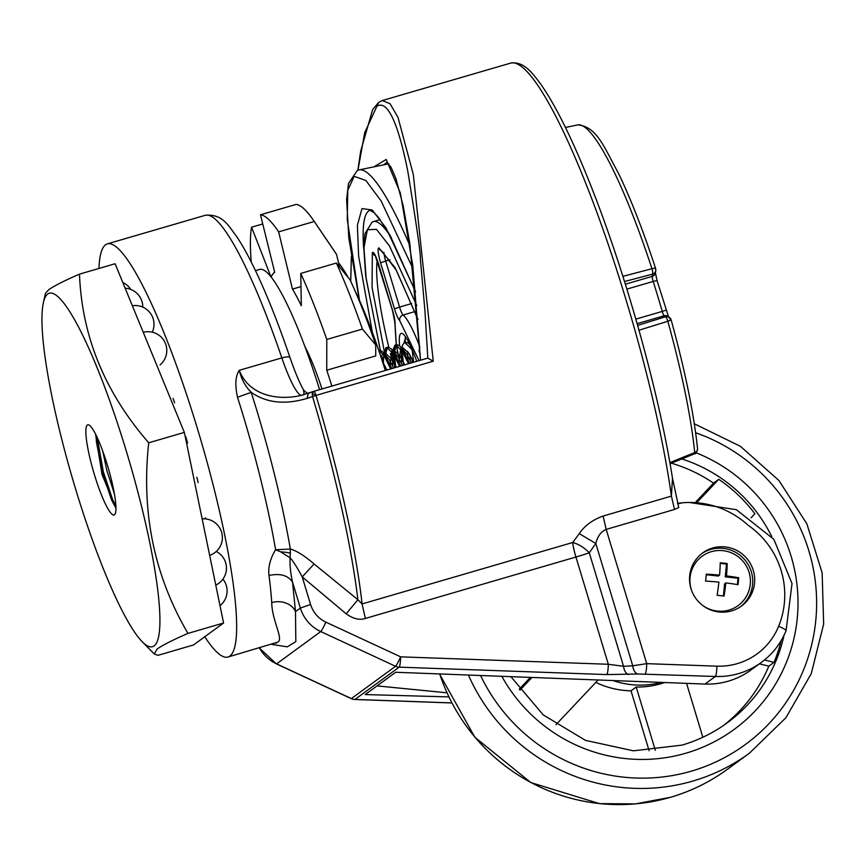 <?xml version="1.0" encoding="UTF-8"?>
<svg xmlns="http://www.w3.org/2000/svg" width="867" height="867" viewBox="0 0 867 867"><rect width="100%" height="100%" fill="white"/><g stroke="black" fill="none" stroke-linecap="round" stroke-linejoin="round"><path stroke-width="1.3" d="M357.952 170.214L364.714 132.608L378.738 102.306L382.293 100.539L390.074 103.715L398.04 117.511L413.342 174.668L433.262 361.203L427.767 358.114L313.962 391.31A4.703 0.759 73.7 0 1 313.995 391.299A4.703 0.759 73.7 0 1 315.989 395.406L307.005 398.419C284.929 404.954 266.332 402.927 251.213 392.35L256.48 409.289C271.674 459.694 282.956 506.274 290.347 549.06L275.576 549.721L280.821 551.932L290.087 557.806C289.741 565.36 290.564 573.466 292.537 582.125C287.952 575.32 280.095 573.109 268.998 575.493C267.946 567.452 270.136 558.857 275.576 549.721A215.211 34.723 -106.3 0 0 242.63 413.743A215.211 34.723 -106.3 0 0 237.504 397.259C234.838 384.991 235.434 376.007 239.27 370.317C241.319 379.042 245.307 386.389 251.213 392.35L237.504 397.259M376.82 106.283C390.919 97.429 402.093 142.524 407.837 171.493C416.702 226.146 420.874 255.191 420.343 258.637L424.938 310.852L427.81 358.104L313.756 391.375L312.239 393.694L312.51 396.49A274.33 44.26 73.7 0 1 357.887 599.715L362.092 603.931L572.697 542.504L579.275 533.639C584.423 525.846 592.367 519.983 603.107 516.038L671.405 496.108L672.478 478.183C659.408 394.322 625.887 274.037 591.359 187.012C572.849 140.161 555.942 105.817 540.629 83.969C532.847 73.673 524.145 61.091 510.717 63.085A275.825 44.499 -106.3 0 1 595.629 208.98A275.825 44.499 -106.3 0 1 671.405 496.108L674.493 509.471L678.753 507.542L672.424 477.815M325.873 622.148A9.396 0.791 114.9 0 1 320.768 631.566L395.558 666.279A9.396 0.791 -65.1 0 0 400.652 656.85L325.873 622.148C318.276 618.431 313.182 612.557 310.57 604.505L302.236 576.891C296.861 566.964 292.808 560.602 290.087 557.806L290.347 549.06C296.579 550.74 304.49 555.714 314.082 563.973L357.887 599.715L346.204 613.825C353.172 618.832 359.545 620.371 365.332 618.453L362.092 603.931A275.825 44.499 73.7 0 0 315.989 395.406A4.703 0.672 -151.8 0 0 312.239 393.694M290.532 553.222L290.532 553.222A18.792 7.619 1.7 0 0 280.821 551.932M712.62 548.02A32.892 32.404 -126.2 0 1 741.523 606.011A32.892 32.404 -126.2 0 1 693.026 593.776A32.892 32.404 -126.2 0 1 712.62 548.02M701.739 553.634A32.892 32.404 -126.2 0 1 748.969 566.021A32.892 32.404 -126.2 0 1 740.537 606.705M205.663 518.932A131.567 21.231 -106.3 0 0 205.457 517.718M198.164 482.594A131.567 21.231 -106.3 0 0 196.885 477.316M187.619 442.983A131.567 21.231 -106.3 0 0 185.733 436.654M174.657 402.83A131.567 21.231 -106.3 0 0 173.064 398.387M98.936 268.456A215.211 34.723 73.7 0 1 105.59 244.765A215.211 34.723 73.7 0 1 107.432 243.844A215.211 34.723 73.7 0 1 199.247 434.703A215.211 34.723 73.7 0 1 229.788 656.124A215.211 34.723 73.7 0 1 227.945 657.045A215.211 34.723 73.7 0 1 204.796 636.736M227.945 657.045L277.635 642.176C284.062 639.597 272.054 621.01 271.718 602.608A215.211 34.723 -106.3 0 0 268.998 575.493M716.89 666.17A9.396 1.268 -88 0 1 715.394 676.466A75.18 74.074 -126.2 0 0 738.684 673.561A75.18 74.074 -126.2 0 0 761.356 662.41C772.508 654.162 780.744 643.607 786.055 630.732A9.396 1.376 -157.9 0 1 785.979 630.84A75.18 74.074 -126.2 0 1 761.356 662.41L750.963 670.007A75.18 74.074 -126.2 0 1 704.99 684.063L715.394 676.466L637.928 673.984A9.396 5.451 -93.1 0 1 632.747 665.802L646.728 663.656L716.89 666.17A65.784 64.808 53.8 0 0 737.264 663.634A65.784 64.808 53.8 0 0 778.653 626.245A83.828 82.593 53.8 0 0 748.275 525.38A86.527 85.248 53.8 0 0 682.697 502.752L677.485 503.348M674.493 509.471L606.196 529.401C601.069 531.514 597.612 536.207 595.813 543.479L579.275 533.639M637.928 673.984L606.813 674.569A9.396 1.268 -88 0 0 608.32 664.274L623.557 666.3L632.747 665.802L595.813 543.479L589.289 552.799C584.217 547.576 578.69 544.14 572.697 542.504A18.792 3.034 -106.3 0 0 573.878 549.201A18.792 3.034 -106.3 0 0 575.937 557.026L365.332 618.453M350.723 281.287L351.406 256.99M628.738 674.483A9.396 5.451 -93.1 0 1 623.557 666.3L589.289 552.799A18.792 1.084 -16.8 0 1 575.937 557.026L608.32 664.274L400.652 656.85A9.396 1.268 -88 0 1 399.156 667.146L354.971 699.441L451.815 702.909M314.082 563.973L302.236 576.891L346.204 613.825M420.538 360.217L412.79 265.681L400.359 193.059L386.216 159.452L373.861 166.865M358.309 295.159L358.255 297.652M313.756 391.375L301.391 395.319C279.792 400.597 249.577 396.783 239.27 370.317L281.851 357.898A215.211 34.723 -106.3 0 0 205.371 215.276C223.729 213.661 229.614 227.891 236.496 236.29C242.294 244.949 248.406 255.971 254.855 269.344C266.537 293.718 278.264 323.153 290.033 357.659A9.396 2.449 161.2 0 0 281.851 357.898A56.388 9.093 -106.3 0 0 301.391 395.319M307.005 398.419L308.446 393.25L313.561 391.45M303.017 395.005C304.111 394.962 304.23 393.163 303.342 389.619L305.162 391.873M383.55 164.871L386.985 162.313M420.202 354.603A192.658 31.082 73.7 0 0 419.021 350.81L419.823 347.667M271.718 602.608A18.792 15.097 -3.5 0 1 295.495 611.603L300.372 608.049L292.537 582.125L295.495 611.603L295.82 641.591L287.302 646.858L271.512 644.344M303.342 389.619L303.407 389.727C299.234 382.163 294.78 371.477 290.033 357.659M704.99 684.063L395.688 672.261L365.18 694.565L448.803 696.905M645.232 673.952A9.396 1.268 -88 0 0 646.728 663.656L606.196 529.401L603.107 516.038M154.044 645.915A184.14 29.706 73.7 0 1 142.155 641.688A184.14 29.706 73.7 0 1 72.394 478.237A184.14 29.706 73.7 0 1 43.35 302.919A184.14 29.706 73.7 0 1 47.783 293.935A184.14 29.706 73.7 0 1 126.376 451.306A184.14 29.706 73.7 0 1 154.044 645.915M43.35 302.919L45.409 293.349L48.747 289.686C54.328 285.807 64.57 280.615 79.493 274.124C81.834 336.244 104.918 392.469 148.734 442.788C141.093 512.202 154.174 575.742 187.966 633.398C173.01 639.9 162.758 645.091 157.209 648.949L154.272 653.956L157.946 655.333L193.558 644.95L223.578 623.005L187.966 633.398M87.35 425.014A46.991 7.586 73.7 0 1 89.128 425.068A46.991 7.586 73.7 0 1 108.191 467.801A46.991 7.586 73.7 0 1 115.083 514.077A46.991 7.586 73.7 0 1 114.466 514.835A46.991 7.586 73.7 0 1 94.416 474.672A46.991 7.586 73.7 0 1 87.35 425.014M114.379 493.8L106.847 470.478L102.761 451.133M115.81 508.029L102.024 474.542L95.511 433.999M223.578 623.005L184.346 432.405L115.105 263.741L79.493 274.124M184.346 432.405L148.734 442.788M255.483 270.656L259.797 269.399A148.019 23.875 73.7 0 1 319.609 389.662M115.885 506.057L112.677 499.706L103.357 471.8L97.191 437.456M115.95 508.095L111.572 500.031L102.241 472.125L96.378 441.693L96.009 434.985M385.284 370.502A140.963 22.748 -106.3 0 0 384.742 368.746A140.963 22.748 -106.3 0 0 354.451 289.535M271.263 277.061A140.963 22.748 73.7 0 1 274.731 272.411L260.479 214.788A200.645 32.372 73.7 0 1 278.654 231.868L292.472 289.09A140.963 22.748 73.7 0 1 301.315 305.715L300.762 273.419A200.645 32.372 73.7 0 1 326.794 339.463L326.751 370.22A140.963 22.748 73.7 0 1 331.313 384.319A140.963 22.748 73.7 0 1 331.866 386.086M412.215 350.366L413.646 362.233M411.923 358.645L412.529 362.558M410.145 345.077L408.736 343.451L405.528 341.923L404.412 342.248L402.548 345.25L401.833 348.48M403.285 347.895L403.231 350.593M413.494 352.728L411.131 348.501L404.412 342.248M402.115 350.918L403.632 365.159M409.614 363.403L403.339 350.777L399.828 346.052L396.62 344.513L394.691 345.391L393.239 351.503M396.1 344.784L394.322 353.194M394.409 355.557L395.84 367.424L391.18 358.505L385.251 353.14L384.244 353.974M408.509 363.728L402.223 351.102L395.515 344.838M393.217 353.519L394.723 367.749M400.717 366.004L394.442 353.378L390.93 348.642L387.722 347.114L385.782 347.992L384.33 354.104M387.191 347.385L385.425 355.784M399.6 366.329L393.325 353.703L386.606 347.439M385.219 366.427L385.815 370.35M391.808 368.605L385.533 355.969L382.022 351.243L378.543 349.791M390.703 368.919L384.417 356.294L378.619 350.04M322.004 388.958A77.997 12.582 -106.3 0 0 305.065 346.865M251.257 262.062A200.645 32.372 73.7 0 1 251.571 227.208L270.818 276.508M300.99 286.609L292.472 289.09M326.794 339.463L362.417 329.081L375.736 344.968L375.725 355.936L326.751 370.22M348.361 277.776A140.963 22.748 -106.3 0 0 338.563 262.864M362.417 329.081A200.645 32.372 -106.3 0 0 336.374 263.037L300.762 273.419M375.736 344.968A162.107 26.151 73.7 0 0 350.084 279.911L336.374 263.037M278.654 231.868L314.266 221.475L336.515 254.399L339.539 266.917M314.266 221.475A200.645 32.372 -106.3 0 0 313.843 220.847A200.645 32.372 -106.3 0 0 296.102 204.406L260.479 214.788M251.571 227.208L262.744 223.946M313.843 220.847L334.185 250.823A162.107 26.151 73.7 0 1 336.515 254.399M410.427 347.396L410.254 348.09M409.896 354.831L410.427 360.78M413.635 362.233L408.986 353.313L403.057 347.938L402.05 348.783M401.529 349.986L401.529 363.371M404.737 364.834L400.088 355.914L394.149 350.539L393.152 351.384M392.621 352.587L392.621 365.972M383.723 355.177L383.268 364.129M386.92 370.025L382.325 361.171M407.685 351.352L408.01 359.762M411.413 362.883L406.764 353.964L401.985 348.697M400.63 348.664L399.102 362.352M402.505 365.484L397.866 356.565L393.087 351.287M391.721 351.265L390.204 364.953M393.607 368.074L388.958 359.155L384.179 353.888M669.866 462.653L694.716 452.541L694.218 453.484M697.577 448.922C693.849 413.418 685.049 370.437 671.166 319.977L668.024 316.433A4.703 4.541 125.7 0 0 664.144 315.794L665.498 316.769A4.703 4.541 -54.3 0 1 671.091 319.934L667.828 321.278A197.698 31.895 73.7 0 1 694.716 452.541A4.703 3.511 -5.7 0 0 697.577 448.922C696.732 452.509 695.768 454.113 694.662 453.744L670.061 463.715M416.745 361.333A46.991 7.586 -106.3 0 0 402.526 333.665A46.991 7.586 -106.3 0 0 400.76 333.6A46.991 7.586 -106.3 0 0 399.611 345.835M404.174 342.335L405.658 336.992M622.885 276.367L651.951 268.716A4.703 0.91 -18.1 0 1 655.615 268.445A4.703 0.91 -18.1 0 1 655.593 268.607A4.703 4.4 9.7 0 1 655.777 270.699L655.615 268.445C643.357 231.11 631.046 199.54 618.691 173.725C603.497 146.133 597.06 126.961 577.866 124.891L565.457 127.449M624.522 281.526L652.623 274.124A4.703 4.4 9.7 0 0 655.777 270.699L655.387 272.953A4.703 4.4 -170.3 0 1 652.233 276.378L625.356 284.213M639.001 330.219L667.828 321.278A4.703 1.116 72.8 0 0 666.669 318.287A4.703 1.116 72.8 0 0 665.498 316.769L637.635 325.407M405.247 337.534L405.149 342.031M384.309 365.538L385.447 368.031M655.322 750.28L636.215 687.011A84.576 83.33 53.8 0 0 660.947 683.716A84.576 83.33 53.8 0 0 664.447 682.611M723.62 725.397A150.359 148.138 53.8 0 0 768.812 666.159L774.014 662.355A150.359 148.138 53.8 0 0 781.178 640.572M751.082 517.762L754.875 513.752A150.359 148.138 53.8 0 0 718.754 479.332L713.552 483.136A150.359 148.138 53.8 0 0 671.383 463.184M713.552 483.136L695.778 501.993M697.436 501.95L718.754 479.332M774.014 662.355L764.466 659.993M759.405 663.829L768.812 666.159M686.577 683.402L702.844 737.264M636.215 687.011L631.024 690.815L649.123 750.768M595.857 682.394A84.576 83.33 53.8 0 0 631.024 690.815M597.894 680.227L555.996 724.66M519.994 690.132L531.569 677.853M530.008 677.799L519.279 689.167M661.098 682.492A84.576 83.33 -126.2 0 1 613.749 680.801M724.053 596.084A30.042 3.446 -174.5 0 0 720.607 595.672A30.042 3.446 -174.5 0 0 717.107 595.304A34.073 4.335 -83.7 0 0 718.895 582.125A34.073 3.912 -174.5 0 0 705.597 581.118A30.042 3.815 -83.7 0 0 706.269 574.149A34.073 3.912 5.5 0 1 719.567 575.146A34.073 4.335 -83.7 0 0 720.239 562.781A30.042 3.446 5.5 0 1 723.739 563.149A30.042 3.446 5.5 0 1 727.185 563.55A34.073 4.335 96.3 0 1 726.513 575.926A34.073 3.912 5.5 0 1 738.695 577.747A30.042 3.815 96.3 0 1 738.023 584.716A34.073 3.912 -174.5 0 0 725.842 582.895A34.073 4.335 96.3 0 1 724.053 596.084M691.628 590.557A30.54 30.096 -126.2 0 1 723.067 550.675A30.54 30.096 -126.2 0 1 750.269 584.228A30.54 30.096 -126.2 0 1 702.281 605.133M719.567 575.146L718.32 576.056L706.215 574.713M737.394 584.607L738.012 578.246L725.267 576.837L726.503 564.059L720.217 563.355M726.503 564.059L727.185 563.55M725.267 576.837L726.513 575.926M738.012 578.246L738.695 577.747M723.425 595.997L724.595 583.805L725.842 582.895M689.33 502.47L736.332 509.688L773.852 539.307L792.026 583.534L786.055 630.732A9.396 1.376 -157.9 0 0 778.653 626.245M682.697 502.752A93.224 91.848 53.8 0 0 677.712 503.89M433.262 361.203L315.989 395.406M451.848 702.964L354.831 699.485A9.396 1.268 -88 0 0 354.971 699.441A9.396 9.255 -126.2 0 1 351.363 698.574A9.396 0.791 -65.1 0 1 351.211 698.618L276.432 663.916A9.396 0.791 -65.1 0 0 276.584 663.873L320.768 631.566A37.595 37.032 53.8 0 1 300.372 608.049L310.57 604.505M606.813 674.569L399.156 667.146A9.396 9.255 -126.2 0 1 395.558 666.279L351.363 698.574L276.584 663.873A37.595 37.032 -126.2 0 1 259.374 647.877M377.047 685.895L446.895 692.798M359.328 300.058L348.805 237.894L346.616 199.562L348.501 183.501L357.302 170.463L359.166 169.889A215.742 34.81 73.7 0 1 410.329 246.716M657.099 281.006A4.703 0.661 162.4 0 0 657.132 280.886A4.703 0.661 162.4 0 0 653.187 281.45A4.703 0.759 -106.3 0 1 652.233 276.378L652.623 274.124A4.703 1.105 -104.8 0 0 652.667 271.924A4.703 1.105 -104.8 0 0 651.951 268.716A197.698 31.895 -106.3 0 0 577.866 124.891M359.48 300.383L347.255 219.546L347.775 190.252L354.159 176.337L365.896 180.509L381.122 200.96L413.125 269.041M415.531 291.583L386.118 228.097L372.16 209.955L361.973 208.6L357.388 225.301L358.613 256.025L372.387 332.429M665.921 310.213L662.236 311.426A4.703 0.759 -106.3 0 0 664.144 315.794L637.147 323.662M626.884 289.112L653.187 281.45A183.251 29.565 73.7 0 1 662.236 311.426L635.836 319.121M363.707 248.862A173.855 28.047 73.7 0 1 370.09 210.313L374.154 212.729L378.142 216.988L390.107 235.412L415.553 291.876M396.338 344.6L395.027 324.225C395.244 321.397 394.409 316.737 392.523 310.278L378.63 264.229C375.671 255.169 373.569 251.3 372.333 252.633L372.062 287.389L384.46 352.23M399.004 358.505L396.371 344.828M417.916 319.24L395.114 267.73L378.857 247.864C377.405 248.493 377.979 253.478 380.57 262.799L394.474 308.847C396.479 315.23 398.246 319.197 399.785 320.757L419.032 360.661M380.266 349.91L366.134 278.448L363.967 247.713L367.38 229.712L376.473 229.365L389.446 245.892L416.81 305.607M380.18 219.6L373.384 221.584A162.107 26.151 73.7 0 1 391.44 237.861M396.241 344.632L394.832 322.275A4.703 4.368 8 0 0 395.027 324.225M375.248 255.57A4.703 4.508 -162 0 1 372.333 252.633M392.101 360.358A131.567 21.231 73.7 0 1 390.345 353.433M388.795 347.158A131.567 21.231 73.7 0 1 377.232 260.23M419.758 346.605A65.784 10.61 -106.3 0 0 403.112 315.014A4.703 4.519 128.8 0 0 399.785 320.757M414.925 311.567L403.112 315.014A9.396 1.517 73.7 0 1 399.579 307.07L394.474 308.847M411.727 303.526L399.579 307.07L385.674 261.032L380.57 262.799M417.937 319.511L396.36 270.331L381.74 250.996A4.703 4.606 -70.5 0 1 378.857 247.864M389.977 259.775L385.674 261.032A9.396 1.517 73.7 0 1 383.973 252.514M439.84 674.32A187.955 185.18 53.8 0 0 670.635 797.239A187.955 185.18 53.8 0 0 727.326 769.343C710.04 781.947 691.118 791.257 670.559 797.282L635.348 803.915L599.444 803.622L530.853 782.576L474.867 737.253L439.71 674.32M480.784 675.967A178.559 175.914 53.8 0 0 691.313 771.164A178.559 175.914 53.8 0 0 816.616 605.307A178.559 175.914 53.8 0 0 695.637 432.763M694.315 423.79L740.44 446.321L778.913 480.502L806.841 523.755L822.144 572.849L823.65 624.099L811.252 673.648L785.87 717.789L749.413 753.195A187.955 185.18 -126.2 0 1 692.733 781.091A187.955 185.18 -126.2 0 1 468.613 675.491M682.047 745.111A150.359 148.138 53.8 0 0 727.229 722.84A150.359 148.138 53.8 0 0 784.017 635.316M771.803 536.695A150.359 148.138 53.8 0 0 681.798 458.957M696.125 452.802A159.766 157.404 -126.2 0 1 797.922 608.19A159.766 157.404 -126.2 0 1 685.895 753.195A159.766 157.404 -126.2 0 1 502.058 676.769M382.293 100.539L510.717 63.085M378.738 102.306L372.658 109.6L360.694 151.096L357.843 170.268M351.373 256.123L350.68 281.168M672.358 477.446L672.478 478.183M307.731 393.488L304.295 390.974M420.495 360.238L409.712 242.998L403.122 205.522L395.894 178.504L391.104 167.32L386.942 162.292M276.432 663.916L259.244 647.92M107.432 243.844L205.371 215.276M303.374 389.673L304.284 390.963M276.595 642.956L275.478 643.184M351.211 698.618A9.396 9.396 0 0 0 354.831 699.485M142.155 641.688L154.283 653.956M130.787 289.448A18.792 18.792 0 0 0 122.811 282.512M142.762 307.102A18.792 18.792 0 0 0 125.151 288.202M152.289 332.191A18.792 18.792 0 0 0 132.358 305.748M160.016 364.931A18.792 18.792 0 0 0 143.25 332.299M209.662 555.379A18.792 18.792 0 0 0 202.141 518.856M215.775 585.127A18.792 18.792 0 0 0 216.251 551.466M220.001 605.643A18.792 18.792 0 0 0 222.927 579.123M401.508 349.954L401.345 350.691M393.651 347.84L392.935 351.07M392.599 352.555L392.437 353.292M384.742 350.441L384.027 353.671M383.702 355.156L383.539 355.882M403.057 347.938L400.825 348.588M394.149 350.539L391.927 351.189M385.251 353.14L383.019 353.779M409.95 344.665L408.736 343.451M403.773 349.986L399.828 346.052M394.864 352.587L390.93 348.642M385.967 355.188L382.022 351.243M388.73 163.809L359.166 169.889M655.409 272.823L657.132 280.886L668.598 316.975M375.043 254.844L392.48 310.332L394.832 322.275M397.693 352.576L396.273 344.806M373.384 221.584L372.16 222.05L364.931 233.667L363.717 246.618L365.668 275.684L380.19 349.867M381.61 355.492L384.233 365.451M727.229 722.84C713.454 732.886 698.358 740.32 681.961 745.121L633.452 750.822L585.474 740.375L543.219 714.885L511.27 677.116M749.413 753.195L727.326 769.343"/></g></svg>
